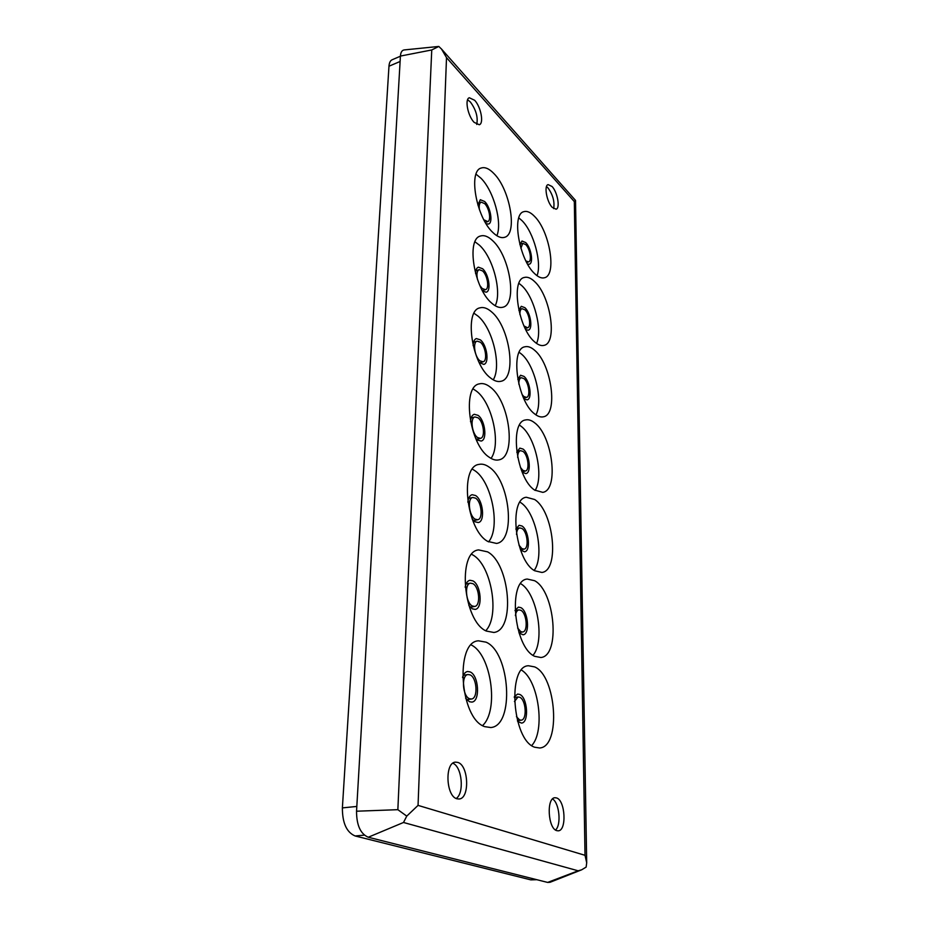 <?xml version="1.0" encoding="UTF-8"?>
<svg xmlns="http://www.w3.org/2000/svg" width="929" height="929" viewBox="0 0 929 929"><rect width="100%" height="100%" fill="white"/><g stroke="black" fill="none" stroke-linecap="round" stroke-linejoin="round"><path stroke-width="1.39" d="M534.663 666.906C556.378 675.917 561.279 746.904 539.656 747.984L534.674 747.23C512.239 740.158 507.06 666.093 528.438 665.745L534.663 666.906M531.702 745.546C545.648 730.937 538.553 679.993 521.494 670.111M534.651 580.73C554.961 591.332 560.617 655.92 540.875 657.511L534.663 656.304C513.749 647.443 507.698 580.068 527.277 579.057L534.651 580.73M533.025 655.317C545.486 640.778 537.101 592.923 520.681 583.667M493.891 173.537C510.195 189.609 517.825 234.213 504.61 237.301C501.207 238.358 497.317 236.767 492.916 232.54C476.322 217.595 467.984 170.948 481.234 168.021C484.973 166.825 489.188 168.66 493.891 173.537M496.864 235.734C502.496 222.763 493.671 190.759 480.955 178.217L476.043 174.199M492.776 240.785C510.033 256.381 517.511 304.131 502.949 307.209C499.616 308.173 495.877 306.814 491.731 303.156C474.127 288.814 465.94 238.881 480.525 236.012C484.218 234.898 488.306 236.489 492.776 240.785M495.18 305.746C502.183 292.438 493.16 257.588 479.48 245.233L474.998 241.807M491.592 311.889C509.916 326.857 517.163 378.277 501.068 381.262C497.851 382.109 494.321 380.995 490.489 377.917C471.746 364.331 463.815 310.576 479.898 307.859C483.498 306.849 487.388 308.196 491.592 311.889M493.241 379.833C501.823 366.177 492.66 328.076 477.924 316.046L474.034 313.294M490.338 387.172C509.858 401.34 516.745 457.033 498.931 459.855C495.912 460.563 492.649 459.681 489.165 457.196C469.145 444.573 461.608 386.348 479.352 383.863C482.801 382.98 486.459 384.083 490.338 387.172M491.046 458.403C501.393 444.387 492.184 402.524 476.275 391.004L473.151 388.949M534.639 499.5C553.684 511.38 559.92 570.487 541.909 572.461L534.651 570.743C515.096 560.431 508.395 498.768 526.302 497.259L534.639 499.5M534.163 570.429C544.94 556.192 536.114 512.216 520.658 502.577L520.019 502.159M534.628 422.811C552.546 435.701 559.188 490.117 542.791 492.358L534.639 490.082C516.303 478.598 509.127 421.836 525.477 419.966C528.346 419.281 531.4 420.233 534.628 422.811M535.127 490.419C544.22 476.6 535.406 436.595 521.041 426.237L519.52 425.157M534.628 350.279C551.501 363.982 558.457 414.357 543.523 416.773C540.806 417.435 537.845 416.482 534.628 413.904C517.383 401.479 509.87 348.932 524.792 346.819C527.823 346.018 531.098 347.179 534.628 350.279M535.905 414.868C543.5 401.444 534.779 364.888 521.401 354.019L519.16 352.312M534.616 281.592C550.572 295.933 557.714 342.813 544.104 345.344C541.27 346.111 538.112 344.949 534.616 341.86C518.359 328.68 510.613 279.757 524.246 277.481C527.382 276.598 530.842 277.968 534.616 281.592M536.544 343.405C542.791 330.341 534.21 296.827 521.738 285.609L518.928 283.322M489.002 467.02C509.882 480.154 516.234 540.875 496.527 543.43L487.76 541.421C466.3 530.006 459.356 466.532 478.934 464.407C482.139 463.676 485.495 464.546 489.002 467.02M488.561 541.886C500.882 527.475 491.72 481.268 474.533 470.469L472.385 469.168M487.586 551.861C509.975 563.671 515.607 630.315 493.822 632.463L486.262 631.046C463.165 621.176 457.045 551.501 478.621 549.91L487.586 551.861M485.739 630.756C500.266 615.927 491.29 564.681 472.675 554.88L471.735 554.358M486.076 642.171C510.16 652.309 514.817 725.955 490.767 727.535L484.671 726.641C459.727 718.686 454.722 641.684 478.458 640.813L486.076 642.171M482.557 725.584C499.303 710.453 491.127 654.155 471.2 644.97M534.605 216.445C549.736 231.275 556.994 275.147 544.58 277.725C541.665 278.584 538.332 277.202 534.616 273.614C519.23 259.83 511.356 214.065 523.817 211.684C527.01 210.72 530.61 212.3 534.605 216.445M537.032 275.692C542.072 262.977 533.699 232.134 522.052 220.696L518.812 217.874M457.858 762.43C468.75 765.403 469.935 798.754 459.007 799.01L456.929 798.789C445.862 796.223 444.654 762.268 455.5 762.14L457.858 762.43M456.174 798.487C464.581 793.18 461.992 766.53 452.841 763.243M552.081 186.52C557.516 192.164 560.384 208.282 556.088 209.199L552.232 207.376C546.751 201.872 543.802 185.486 548.11 184.604L552.081 186.52M553.649 208.63C554.799 201.721 552.918 194.823 548.017 187.937L546.484 186.566M556.552 797.941C565.331 800.252 566.934 830.851 558.178 830.828L556.796 830.654C547.901 828.668 546.275 797.57 554.985 797.732L556.552 797.941M555.53 830.027C561.534 824.952 559.351 802.784 552.546 798.975M474.661 100.286C480.92 106.835 484.09 123.476 479.294 124.753L474.104 122.338C467.81 115.962 464.535 99.02 469.331 97.754L474.661 100.286M476.728 124.451C478.168 117.263 476.054 109.773 470.364 101.993L467.589 99.751M514.341 696.692L517.616 694.079L519.717 694.427C527.602 697.389 529.263 722.774 521.506 723.087L517.65 721.427M515.014 610.434L518.359 607.125L520.867 607.647C528.218 611.166 530.18 634.275 523.108 634.786L519.067 633.009M477.866 205.03L480.305 199.712L484.671 201.512C490.512 206.993 493.241 222.948 488.491 224.04L486.111 223.726M475.555 273.405C475.694 269.909 476.635 267.831 478.365 267.169L482.592 268.725C488.782 274.02 491.453 291.114 486.227 292.194L482.697 291.183M473.116 345.576C473.279 341.628 474.371 339.294 476.356 338.574L480.386 339.875C486.982 344.949 489.56 363.355 483.788 364.4L479.155 362.484M470.538 421.754C470.817 417.504 472.071 415.008 474.278 414.288L478.052 415.344C485.089 420.129 487.528 440.067 481.141 441.043L477.529 440.056L475.602 438.186M515.839 529.124L519.09 525.28L521.959 525.988C528.833 529.983 531.016 551.118 524.56 551.78L520.588 550.107M516.791 452.26L519.822 448.115L522.981 449.032C529.425 453.387 531.783 472.838 525.895 473.604L522.237 472.234M517.801 379.404L520.554 375.246L523.944 376.373C530.018 381.018 532.48 399.029 527.126 399.865L523.991 398.913M518.835 310.251L521.274 306.315L524.862 307.662C530.587 312.527 533.13 329.296 528.241 330.178L525.802 329.69M467.856 502.171C468.355 497.863 469.772 495.378 472.118 494.704L475.567 495.529C483.103 499.93 485.344 521.668 478.284 522.539L474.998 521.784L472.153 518.951M465.15 587.198C465.94 583.145 467.519 580.834 469.877 580.265L472.919 580.88C481.036 584.805 482.987 608.658 475.183 609.378L472.315 608.832L468.843 605.429M462.526 677.45C463.617 673.908 465.29 671.934 467.542 671.504L470.097 671.911C478.853 675.232 480.421 701.604 471.816 702.092L469.447 701.732L465.626 698.236M519.857 244.548L521.993 241.017L525.721 242.574C531.144 247.637 533.734 263.325 529.275 264.219L527.602 264.103M514.422 701.569L518.034 696.959L519.694 697.249C526.011 699.583 527.347 719.929 521.146 720.172L519.59 719.929L516.443 716.665M515.386 615.625C515.897 612.223 517.047 610.307 518.858 609.877L520.855 610.295C526.743 613.094 528.311 631.604 522.655 631.999L520.751 631.627L517.616 628.016M479.434 209.722C478.841 205.518 479.41 202.987 481.141 202.139L484.624 203.579C489.304 207.945 491.487 220.742 487.702 221.601L483.87 219.778M477.541 279.699C476.38 274.194 476.925 270.862 479.178 269.665L482.546 270.908C487.504 275.135 489.641 288.826 485.472 289.685L482.186 288.501L479.91 285.586M479.945 360.824C474.638 356.887 472.513 341.965 477.123 341.152L480.339 342.186C485.612 346.238 487.679 360.975 483.068 361.811L479.945 360.824M477.576 437.559C471.909 433.878 469.9 417.702 474.998 416.958L477.994 417.795C483.637 421.603 485.588 437.582 480.49 438.36L477.576 437.559M516.524 534.5C516.733 530.668 517.778 528.473 519.671 527.916L521.947 528.485C527.451 531.655 529.205 548.598 524.037 549.12L521.854 548.598L518.905 545.033M517.708 457.509C517.697 453.573 518.614 451.285 520.461 450.658L522.969 451.389C528.136 454.85 530.018 470.446 525.315 471.049L522.888 470.364L520.403 467.368M518.846 384.246C518.754 380.507 519.543 378.335 521.239 377.697L523.933 378.591C528.798 382.295 530.773 396.729 526.488 397.391L523.863 396.544L522.121 394.546M519.915 314.536C519.822 311.227 520.519 309.276 521.993 308.695L524.85 309.763C529.437 313.654 531.469 327.089 527.567 327.786L524.002 325.94M475.056 519.137C468.971 515.769 467.136 498.13 472.768 497.479L475.509 498.13C481.547 501.637 483.335 519.056 477.692 519.741L475.056 519.137M472.373 606.01C465.824 603.049 464.221 583.691 470.434 583.168L472.861 583.656C479.352 586.768 480.92 605.882 474.684 606.451L472.373 606.01M469.517 698.724C462.433 696.274 461.144 674.872 468.007 674.547L470.039 674.872C477.041 677.496 478.307 698.631 471.421 699.014L469.517 698.724M520.902 248.298L522.737 243.34L525.721 244.582C530.053 248.612 532.131 261.177 528.566 261.897L525.919 260.956M585.015 855.307L574.319 201.593L446.512 57.644L441.519 49.051L438.802 46.45L431.753 49.957L397.856 809.682L406.763 816.115L418.05 805.385L585.015 855.307L586.698 862.809L586.141 867.105L581.624 869.823L550.061 882.283L547.645 882.422L368.256 837.238L403.5 822.479L578.163 870.798L581.624 869.823M431.753 49.957L400.422 56.065C400.713 52.314 401.943 50.271 404.15 49.934L438.802 46.45M574.319 201.593L575.481 200.362M406.763 816.115L403.5 822.479M400.422 56.065L356.539 811.214C356.562 825.184 360.475 833.859 368.256 837.238M400.422 56.216L392.108 59.77C390.273 60.629 389.228 62.777 388.972 66.226L342.383 807.893C342.36 822.955 346.598 832.314 355.099 835.961L530.819 879.868L536.869 879.705M446.512 57.644L418.05 805.385M397.856 809.682L356.539 811.214M578.163 870.798L547.645 882.422M355.099 835.961L364.365 835.148M356.817 806.442L342.383 807.893M530.819 879.868L536.172 879.531M388.972 66.226L400.109 61.477M514.329 697.482L518.034 696.959M515.014 610.55L518.858 609.877M478.052 203.23L481.141 202.139M475.857 270.734L479.178 269.665M473.569 342.197L477.123 341.152M471.166 417.957L474.998 416.958M515.99 528.694L519.671 527.916M517 451.494L520.461 450.658M517.999 378.579L521.239 377.697M518.963 309.612L521.993 308.695M468.669 498.408L472.768 497.479M466.068 584.004L470.434 583.168M463.35 675.255L468.007 674.547M519.903 244.269L522.737 243.34M441.519 49.051L575.492 200.385M575.527 200.478L586.698 862.809M517.43 720.66L521.146 720.172M518.939 632.626L522.655 631.999M485.333 222.414L487.702 221.601M482.395 290.649L485.472 289.685M479.503 362.821L483.068 361.811M476.658 439.324L480.49 438.36M520.484 549.829L524.037 549.12M522.063 471.804L525.315 471.049M523.631 398.146L526.488 397.391M525.187 328.483L527.567 327.786M473.593 520.635L477.692 519.741M470.295 607.241L474.684 606.451M466.753 699.676L471.421 699.014M526.72 262.489L528.566 261.897"/></g></svg>
